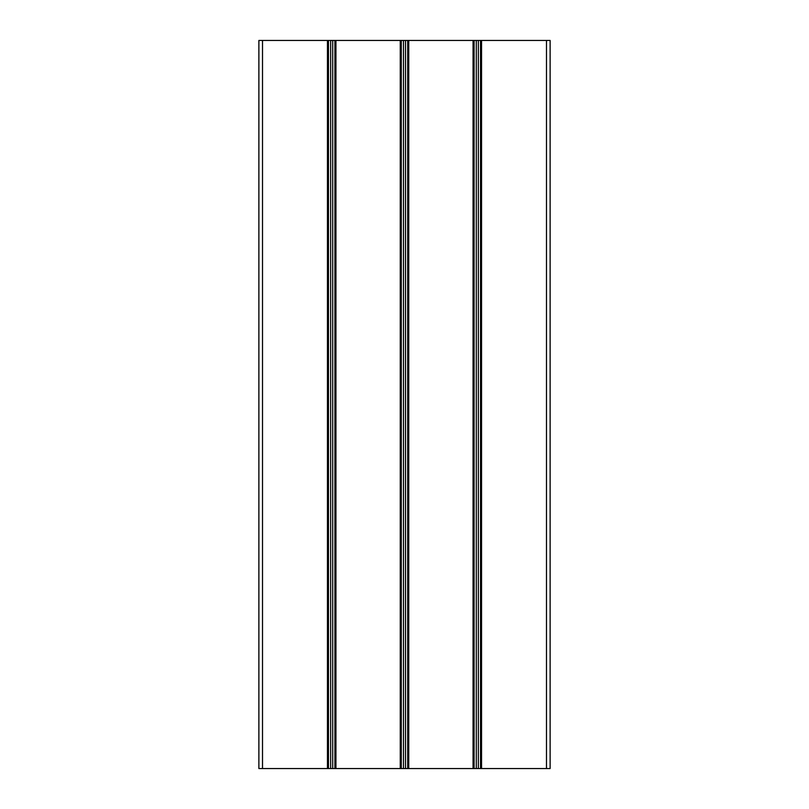 <?xml version="1.0" encoding="UTF-8"?>
<svg xmlns="http://www.w3.org/2000/svg" width="809" height="809" viewBox="0 0 809 809"><rect width="100%" height="100%" fill="white"/><g stroke="black" fill="none" stroke-linecap="round" stroke-linejoin="round"><path stroke-width="1.21" d="M550.12 768.55L550.12 40.45L258.88 40.45L258.88 768.55L550.12 768.55L550.12 40.45M258.88 768.55L258.88 40.45M546.479 768.55L546.479 40.45M481.557 768.55L481.557 40.45M480.526 768.55L480.526 40.45M478.341 768.55L478.341 40.45M476.279 768.55L476.279 40.45M474.094 768.55L474.094 40.45M473.063 768.55L473.063 40.45M408.747 768.55L408.747 40.45M407.716 768.55L407.716 40.45M405.531 768.55L405.531 40.45M403.469 768.55L403.469 40.45M401.284 768.55L401.284 40.45M400.253 768.55L400.253 40.45M335.937 768.55L335.937 40.45M334.906 768.55L334.906 40.45M332.721 768.55L332.721 40.45M330.659 768.55L330.659 40.45M328.474 768.55L328.474 40.45M327.443 768.55L327.443 40.45M262.521 768.55L262.521 40.45"/></g></svg>

